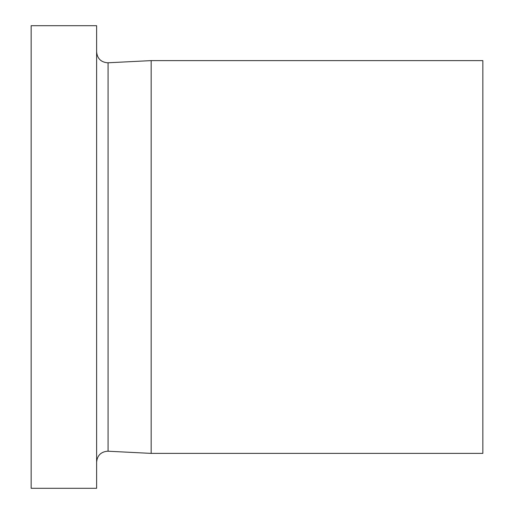 <?xml version="1.0" encoding="UTF-8"?>
<svg xmlns="http://www.w3.org/2000/svg" width="514" height="514" viewBox="0 0 514 514"><rect width="100%" height="100%" fill="white"/><g stroke="black" fill="none" stroke-linecap="round" stroke-linejoin="round"><path stroke-width="0.77" d="M96.619 488.3L96.619 25.7L31.155 25.7L31.155 488.3L96.619 488.3M151.167 453.387L151.167 60.613L482.845 60.613L482.845 453.387L151.167 453.387L108.075 451.221L108.075 62.779L107.529 62.798C100.898 62.149 97.262 58.512 96.619 51.882M108.075 451.221L107.529 451.202C100.898 451.851 97.262 455.488 96.619 462.118M108.075 62.779L151.167 60.613"/></g></svg>
